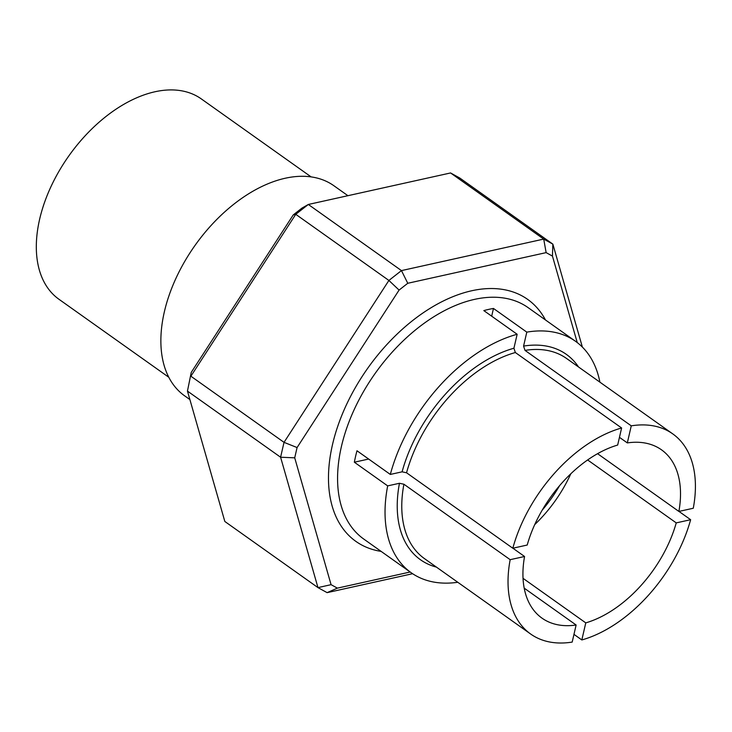 <?xml version="1.0" encoding="UTF-8"?>
<svg xmlns="http://www.w3.org/2000/svg" width="732" height="732" viewBox="0 0 732 732"><rect width="100%" height="100%" fill="white"/><g stroke="black" fill="none" stroke-linecap="round" stroke-linejoin="round"><path stroke-width="1.1" d="M512.812 548.231L527.205 545.038A103.212 62.989 -54.6 0 1 617.671 445.056L621.614 427.982A122.729 74.893 -54.6 0 0 512.812 548.231L406.553 472.781L402.097 471.829L390.321 474.437A141.926 86.605 -54.6 0 1 517.149 334.268L513.928 348.231L515.355 352.531L621.614 427.982M619.455 437.333L627.324 442.915A103.212 62.989 -54.6 0 1 661.481 449.805A103.212 62.989 -54.6 0 1 678.884 511.439L597.559 453.684M587.622 459.952L676.24 522.886A103.212 62.989 -54.6 0 1 585.774 622.877L523.032 578.326M627.324 442.915L631.259 425.841A122.729 74.893 -54.6 0 1 672.781 433.902A122.729 74.893 -54.6 0 1 693.277 508.246L678.884 511.439M676.24 522.886L690.633 519.702A122.729 74.893 -54.6 0 1 581.83 639.951L585.774 622.877M631.259 425.841L525.009 350.39L523.572 346.09L526.802 332.127A141.926 86.605 -54.6 0 1 575.553 341.322A141.926 86.605 -54.6 0 1 599.901 382.15M690.633 519.702L678.976 511.421M573.961 634.36L581.83 639.951M524.203 588.144L576.121 625.009A103.212 62.989 -54.6 0 1 541.964 618.119A103.212 62.989 -54.6 0 1 524.56 556.494L512.894 548.213M576.121 625.009L572.186 642.083A122.729 74.893 -54.6 0 1 530.663 634.031A122.729 74.893 -54.6 0 1 510.167 559.678L524.56 556.494M457.793 582.279A141.926 86.605 -54.6 0 1 411.219 572.753A141.926 86.605 -54.6 0 1 387.676 485.883L399.452 483.276L403.908 484.227L510.167 559.678M390.321 474.437L356.987 450.766A141.926 86.605 -54.6 0 0 354.343 462.212L387.676 485.883M526.802 332.127L493.469 308.456A141.926 86.605 -54.6 0 0 483.815 310.597L517.149 334.268M577.246 342.567L552.45 256.09L546.136 252.622L407.77 283.275L399.086 290.073L297.082 447.554L294.712 457.829L331.074 584.667L337.388 588.135L410.176 572.012M293.248 214.915L301.932 208.117L308.328 204.466L401.465 270.602L543.711 239.09L450.573 172.953L308.328 204.466L295.755 214.311L190.887 376.211L284.025 442.348L388.893 280.447L295.755 214.311L293.248 214.915L191.244 372.405L187.456 391.089L280.594 457.226L284.025 442.348L297.082 447.554M412.61 573.705L327.113 592.646L317.972 587.613L224.834 521.477L187.456 391.089L191.244 372.405M189.881 399.562L184.647 395.847A128.859 78.635 -54.6 0 1 195.142 245.247A128.859 78.635 -54.6 0 1 333.865 185.718L347.92 195.7M311.118 176.888L201.3 98.902A122.894 74.993 125.4 0 0 69 155.687A122.894 74.993 125.4 0 0 58.999 299.306L168.817 377.282M331.074 584.667L317.972 587.613L280.594 457.226L294.712 457.829M450.573 172.953L459.714 177.986L552.852 244.122L582.37 347.078M354.343 462.212L368.654 459.046M491.684 316.178L493.469 308.456M399.086 290.073L388.893 280.447L401.465 270.602L407.77 283.275M546.136 252.622L543.711 239.09L552.852 244.122L552.45 256.09M337.388 588.135L327.113 592.646M542.238 510.094A99.991 61.021 125.4 0 0 559.587 485.664M570.804 473.787A103.212 62.989 -54.6 0 1 534.717 524.606M515.355 352.531A122.729 74.893 125.4 0 0 406.553 472.781M672.781 433.902L566.522 358.451A122.729 74.893 125.4 0 0 525.009 350.39M402.097 471.829A125.95 76.86 -54.6 0 1 513.928 348.231M523.572 346.09A125.95 76.86 -54.6 0 1 578.536 366.979M403.908 484.227A122.729 74.893 125.4 0 0 424.414 558.58L530.663 634.031M436.418 567.108A125.95 76.86 -54.6 0 1 399.452 483.276M575.553 341.322L528.101 307.623A141.926 86.605 125.4 0 0 474.546 299.37A141.926 86.605 125.4 0 0 354.37 409.225A141.926 86.605 125.4 0 0 363.758 539.054L411.219 572.753M381.125 551.388A148.376 90.548 -54.6 0 1 338.157 425.1A148.376 90.548 -54.6 0 1 471.683 290.769A148.376 90.548 -54.6 0 1 545.468 319.948"/></g></svg>
